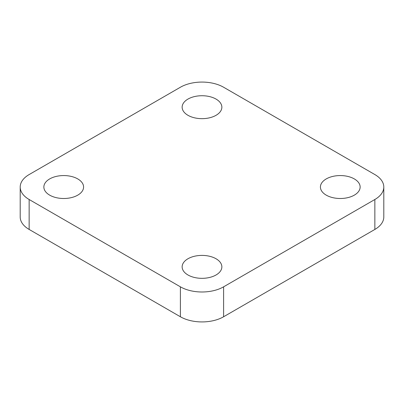 <?xml version="1.0" encoding="UTF-8"?>
<svg xmlns="http://www.w3.org/2000/svg" width="404" height="404" viewBox="0 0 404 404"><rect width="100%" height="100%" fill="white"/><g stroke="black" fill="none" stroke-linecap="round" stroke-linejoin="round"><path stroke-width="0.61" d="M187.956 274.973A19.862 11.469 180 0 1 182.138 266.867A19.862 11.469 180 0 1 194.4 256.272A19.862 11.469 180 0 1 216.044 258.757A19.862 11.469 180 0 1 221.862 266.867A19.862 11.469 180 0 1 209.6 277.462A19.862 11.469 180 0 1 187.956 274.973M326.235 195.137A19.862 11.469 180 0 1 320.417 187.032A19.862 11.469 180 0 1 332.679 176.437A19.862 11.469 180 0 1 354.323 178.922A19.862 11.469 180 0 1 360.141 187.032A19.862 11.469 180 0 1 347.879 197.627A19.862 11.469 180 0 1 326.235 195.137M49.677 195.137A19.862 11.469 180 0 1 43.859 187.032A19.862 11.469 180 0 1 56.121 176.437A19.862 11.469 180 0 1 77.765 178.922A19.862 11.469 180 0 1 83.583 187.032A19.862 11.469 180 0 1 71.321 197.627A19.862 11.469 180 0 1 49.677 195.137M187.956 115.302A19.862 11.469 180 0 1 182.138 107.196A19.862 11.469 180 0 1 194.4 96.601A19.862 11.469 180 0 1 216.044 99.086A19.862 11.469 180 0 1 221.862 107.196A19.862 11.469 180 0 1 209.6 117.791A19.862 11.469 180 0 1 187.956 115.302M374.851 199.505L223.604 286.825A30.558 17.64 180 0 1 180.396 286.825L29.149 199.505A30.558 17.64 180 0 1 20.2 187.032A30.558 17.64 180 0 1 29.149 174.558L180.396 87.239A30.558 17.64 180 0 1 223.604 87.239L374.851 174.558A30.558 17.64 180 0 1 383.8 187.032A30.558 17.64 180 0 1 374.851 199.505L374.851 229.442L223.604 316.761A30.558 17.64 180 0 1 180.396 316.761L29.149 229.442A30.558 17.64 180 0 1 20.2 216.968L20.2 187.032M383.8 187.032L383.8 216.968A30.558 17.64 180 0 1 374.851 229.442M223.604 316.761L223.604 286.825M180.396 316.761L180.396 286.825M29.149 229.442L29.149 199.505"/></g></svg>
